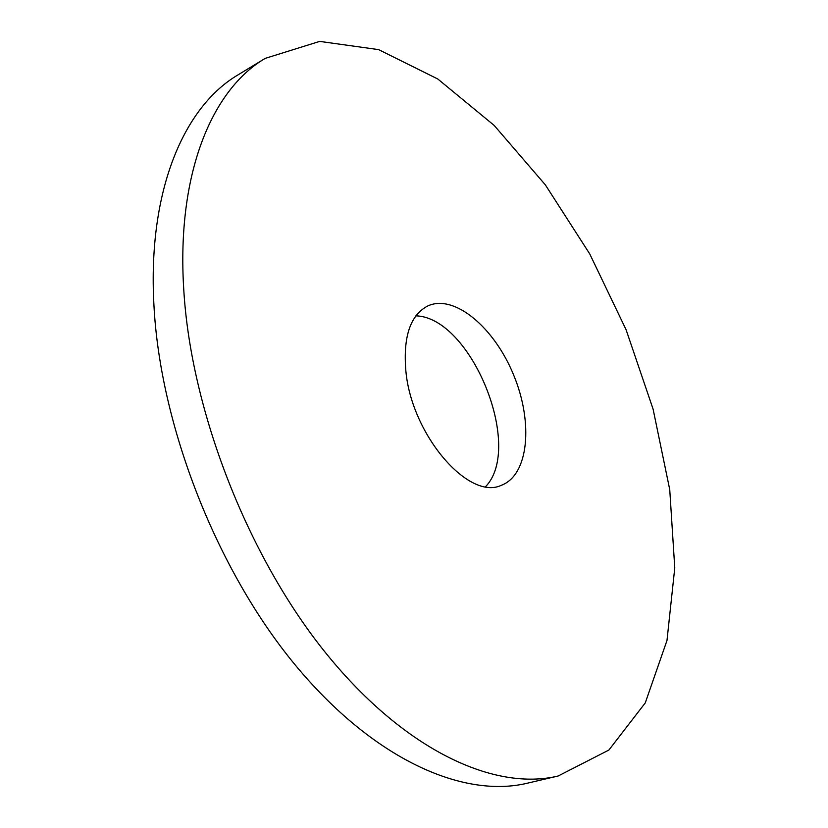 <?xml version="1.0" encoding="UTF-8"?>
<svg xmlns="http://www.w3.org/2000/svg" width="828" height="828" viewBox="0 0 828 828"><rect width="100%" height="100%" fill="white"/><g stroke="black" fill="none" stroke-linecap="round" stroke-linejoin="round"><path stroke-width="1.24" d="M558.124 776.012L527.301 783.216C463.401 798.616 373.604 759.814 294.871 664.553C216.336 569.467 159.845 424.712 153.894 304.383C147.643 189.54 184.447 106.284 238.164 74.789L265.219 58.374L319.68 41.4L378.624 49.618L437.826 79.022L494.161 125.411L545.362 184.882L589.774 253.979L626.071 329.689L653.106 409.167L669.738 489.617L674.768 567.925L666.985 640.479L645.26 702.91L608.901 750.033L558.124 776.012C495.206 791.206 405.937 751.451 326.956 654.462C248.141 557.658 190.688 410.595 183.723 288.951C176.488 172.835 212.31 89.352 265.219 58.374M415.894 315.841C471.07 317.341 523.969 446.965 485.601 486.647M405.886 371.182C402.957 336.758 410.315 314.982 427.952 305.853C454.675 293.774 494.709 327.981 513.836 375.498C533.418 422.829 528.75 475.272 501.219 485.343C468.824 500.868 411.692 435.062 405.886 371.182"/></g></svg>
